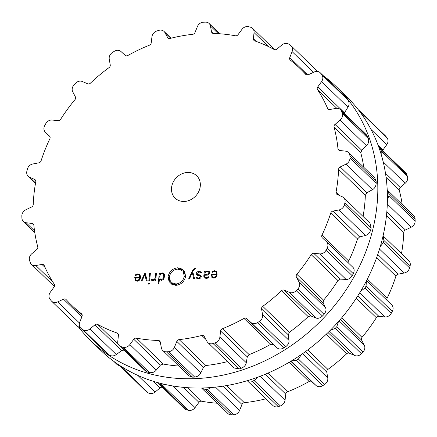 <?xml version="1.0" encoding="UTF-8"?>
<svg xmlns="http://www.w3.org/2000/svg" width="437" height="437" viewBox="0 0 437 437"><rect width="100%" height="100%" fill="white"/><g stroke="black" fill="none" stroke-linecap="round" stroke-linejoin="round"><path stroke-width="0.66" d="M100.444 350.081A176.652 151.421 -45.9 0 0 332.104 328.438A176.652 151.421 -45.9 0 0 346.137 96.195L336.556 86.919A176.652 151.421 -45.9 0 0 323.233 75.661A176.652 151.421 -45.9 0 1 336.556 86.919A176.652 151.421 -45.9 0 1 322.517 319.163A176.652 151.421 -45.9 0 1 90.863 340.805A176.652 151.421 -45.9 0 0 322.517 319.163A176.652 151.421 -45.9 0 0 336.556 86.919L346.137 96.195A176.652 151.421 -45.9 0 1 332.104 328.438A176.652 151.421 -45.9 0 1 100.444 350.081L90.863 340.805A176.652 151.421 -45.9 0 1 78.644 327.187A176.652 151.421 -45.9 0 0 90.863 340.805L100.444 350.081M387.144 300.448A2.589 2.218 134.1 0 1 387.127 298.247A164.476 140.987 -45.9 0 0 391.918 287.295A164.476 140.987 -45.9 0 0 395.927 276.135A2.589 2.218 134.1 0 1 398.118 274.174L404.23 273.005A6.216 5.326 -45.9 0 0 409.589 267.936A176.652 151.421 -45.9 0 0 409.862 266.87A176.652 151.421 -45.9 0 0 410.125 265.805A6.216 5.326 -45.9 0 0 408.852 260.785L383.058 235.827M401.499 253.668A164.476 140.987 -45.9 0 0 402.914 243.813A164.476 140.987 -45.9 0 0 403.772 232.44A2.589 2.218 134.1 0 1 405.41 230.015L411.212 227.196A6.216 5.326 -45.9 0 0 415.15 221.018A176.652 151.421 -45.9 0 0 415.123 219.964A176.652 151.421 -45.9 0 0 415.084 218.915A6.216 5.326 -45.9 0 0 413.637 215.545L387.198 189.964M402.226 204.5A164.476 140.987 -45.9 0 0 401.614 200.834A164.476 140.987 -45.9 0 0 399.249 190.177A2.589 2.218 134.1 0 1 400.205 187.484L405.225 183.24A6.216 5.326 -45.9 0 0 407.421 176.45A176.652 151.421 -45.9 0 0 407.093 175.499A176.652 151.421 -45.9 0 0 406.76 174.543A6.216 5.326 -45.9 0 0 405.607 172.735L378.65 146.772M382.637 150.508A2.589 2.218 134.1 0 1 382.921 150.017L386.745 144.691A6.216 5.326 -45.9 0 0 387.029 137.846A176.652 151.421 -45.9 0 0 386.428 137.065A176.652 151.421 -45.9 0 0 385.822 136.289A6.216 5.326 -45.9 0 0 385.407 135.825L358.356 109.813M113.767 361.339L116.772 364.25A6.216 5.326 -45.9 0 0 119.388 365.523M119.001 365.004L145.914 391.224A6.216 5.326 -45.9 0 0 146.559 391.743A176.652 151.421 -45.9 0 0 147.384 392.289A176.652 151.421 -45.9 0 0 148.209 392.825A6.216 5.326 -45.9 0 0 155.053 392.06L160.128 387.887A2.589 2.218 134.1 0 1 162.351 387.302M157.588 382.588L184.387 408.622A6.216 5.326 -45.9 0 0 186.435 409.78A176.652 151.421 -45.9 0 0 187.413 410.043A176.652 151.421 -45.9 0 0 188.396 410.299A6.216 5.326 -45.9 0 0 195.049 407.634L198.95 402.357A2.589 2.218 134.1 0 1 201.583 401.215A164.476 140.987 -45.9 0 0 212.448 402.799A164.476 140.987 -45.9 0 0 217.26 403.231M201.561 388.034L227.912 413.539A6.216 5.326 -45.9 0 0 231.55 414.871A176.652 151.421 -45.9 0 0 232.604 414.833A176.652 151.421 -45.9 0 0 233.664 414.784A6.216 5.326 -45.9 0 0 239.58 410.441L242 404.487A2.589 2.218 134.1 0 1 244.316 402.69A164.476 140.987 -45.9 0 0 255.661 401.029A164.476 140.987 -45.9 0 0 265.964 398.795M247.266 380.698L272.967 405.569A6.216 5.326 -45.9 0 0 278.243 406.612A176.652 151.421 -45.9 0 0 279.292 406.273A176.652 151.421 -45.9 0 0 280.341 405.929A6.216 5.326 -45.9 0 0 285.044 400.254L285.782 394.108A2.589 2.218 134.1 0 1 287.595 391.798A164.476 140.987 -45.9 0 0 298.504 387.024A164.476 140.987 -45.9 0 0 309.15 381.496A2.589 2.218 134.1 0 1 311.827 381.665L316 385.461A6.216 5.326 -45.9 0 0 322.741 385.669A176.652 151.421 -45.9 0 0 323.697 385.057A176.652 151.421 -45.9 0 0 324.647 384.44A6.216 5.326 -45.9 0 0 327.755 377.896L326.756 372.056A2.589 2.218 134.1 0 1 327.919 369.418A164.476 140.987 -45.9 0 0 337.506 361.923A164.476 140.987 -45.9 0 0 346.617 353.806A2.589 2.218 134.1 0 1 349.349 353.194L354.615 355.478A6.216 5.326 -45.9 0 0 361.432 353.735A176.652 151.421 -45.9 0 0 362.218 352.899A176.652 151.421 -45.9 0 0 363 352.064A6.216 5.326 -45.9 0 0 364.261 345.181L361.596 340.117A2.589 2.218 134.1 0 1 362.016 337.369A164.476 140.987 -45.9 0 0 369.511 327.755A164.476 140.987 -45.9 0 0 376.35 317.71A2.589 2.218 134.1 0 1 378.912 316.372L384.839 316.951A6.216 5.326 -45.9 0 0 391.186 313.4A176.652 151.421 -45.9 0 0 391.738 312.411A176.652 151.421 -45.9 0 0 392.284 311.423A6.216 5.326 -45.9 0 0 391.634 304.797A6.216 5.326 -45.9 0 0 391.596 304.753L366.594 280.559L391.634 304.797M410.125 265.805L383.91 240.437A176.652 151.421 134.1 0 1 383.648 241.503A176.652 151.421 134.1 0 1 383.375 242.568L380.25 246.605M383.91 240.437L383.047 235.898M387.39 199.769L388.935 195.65A176.652 151.421 134.1 0 0 388.908 194.596A176.652 151.421 134.1 0 0 388.87 193.547L387.362 190.117M392.284 311.423L366.064 286.055L366.397 280.936M366.064 286.055A176.652 151.421 134.1 0 1 365.523 287.043A176.652 151.421 134.1 0 1 364.971 288.032L360.607 291.299M381.184 154.447L381.206 151.082A176.652 151.421 134.1 0 0 380.878 150.126A176.652 151.421 134.1 0 0 380.545 149.175L379.371 147.345M363 352.064L336.785 326.696L338.484 321.534M336.785 326.696A176.652 151.421 134.1 0 1 336.004 327.531A176.652 151.421 134.1 0 1 335.217 328.367L330.164 330.416M361.623 114.199L360.809 112.478A176.652 151.421 134.1 0 0 360.214 111.697A176.652 151.421 134.1 0 0 359.607 110.922L359.187 110.452M324.647 384.44L298.433 359.072L301.41 354.483M298.433 359.072A176.652 151.421 134.1 0 1 297.482 359.689A176.652 151.421 134.1 0 1 296.526 360.301L291.386 360.978M280.341 405.929L254.126 380.556L257.983 377.12M254.126 380.556A176.652 151.421 134.1 0 1 253.078 380.906A176.652 151.421 134.1 0 1 252.029 381.244L247.364 380.671M233.664 414.784L207.449 389.416L211.541 387.515M207.449 389.416A176.652 151.421 134.1 0 1 206.39 389.465A176.652 151.421 134.1 0 1 205.33 389.504L201.632 388.105M188.396 410.299L162.182 384.926L165.689 384.609M162.182 384.926A176.652 151.421 134.1 0 1 161.198 384.675A176.652 151.421 134.1 0 1 160.221 384.407L158.145 383.233M148.209 392.825L121.994 367.457L124.015 368.173M121.994 367.457A176.652 151.421 134.1 0 1 121.164 366.916A176.652 151.421 134.1 0 1 120.344 366.375L119.694 365.851M184.283 201.457A15.541 13.318 134.1 0 1 175.106 198.13A15.541 13.318 134.1 0 1 176.34 177.701A15.541 13.318 134.1 0 1 196.716 175.794A15.541 13.318 134.1 0 1 198.72 191.608A15.541 13.318 134.1 0 1 184.283 201.457M344.684 203.795A176.652 151.421 -45.9 0 0 344.946 202.73A6.216 5.326 -45.9 0 0 343.673 197.71A6.216 5.326 -45.9 0 0 342.368 196.825L337.151 194.454A2.589 2.218 134.1 0 1 336.605 194.083A2.589 2.218 134.1 0 1 336.042 192.138A164.476 140.987 -45.9 0 0 337.735 180.738A164.476 140.987 -45.9 0 0 338.593 169.365A2.589 2.218 134.1 0 1 340.237 166.939L346.033 164.121A6.216 5.326 -45.9 0 0 349.971 157.943A176.652 151.421 -45.9 0 0 349.944 156.888A176.652 151.421 -45.9 0 0 349.906 155.84A6.216 5.326 -45.9 0 0 348.458 152.469A6.216 5.326 -45.9 0 0 345.64 151.169L339.735 150.492A2.589 2.218 134.1 0 1 338.56 149.946A2.589 2.218 134.1 0 1 337.97 148.689A164.476 140.987 -45.9 0 0 336.435 137.759A164.476 140.987 -45.9 0 0 334.07 127.101A2.589 2.218 134.1 0 1 335.026 124.408L340.046 120.164A6.216 5.326 -45.9 0 0 342.242 113.374A176.652 151.421 -45.9 0 0 341.914 112.424A176.652 151.421 -45.9 0 0 341.581 111.468A6.216 5.326 -45.9 0 0 340.428 109.66A6.216 5.326 -45.9 0 0 335.977 108.409L329.864 109.485A2.589 2.218 134.1 0 1 328.007 108.966A2.589 2.218 134.1 0 1 327.581 108.343A164.476 140.987 -45.9 0 0 322.938 98.767A164.476 140.987 -45.9 0 0 317.546 89.683A2.589 2.218 134.1 0 1 317.743 86.941L321.572 81.615A6.216 5.326 -45.9 0 0 321.851 74.771A176.652 151.421 -45.9 0 0 321.25 73.99A176.652 151.421 -45.9 0 0 320.643 73.214A6.216 5.326 -45.9 0 0 320.228 72.75A6.216 5.326 -45.9 0 0 314.154 72.018L308.325 74.754A2.589 2.218 134.1 0 1 305.796 74.448A2.589 2.218 134.1 0 1 305.709 74.361A164.476 140.987 -45.9 0 0 300.29 68.767A164.476 140.987 -45.9 0 0 298.345 66.921A164.476 140.987 -45.9 0 0 290.354 60.148A2.589 2.218 134.1 0 1 290.195 60.011A2.589 2.218 134.1 0 1 289.775 57.58L292.102 51.604A6.216 5.326 -45.9 0 0 291.086 45.776A6.216 5.326 -45.9 0 0 290.441 45.257A176.652 151.421 -45.9 0 0 289.616 44.711A176.652 151.421 -45.9 0 0 288.791 44.175A6.216 5.326 -45.9 0 0 281.947 44.94L276.872 49.113A2.589 2.218 134.1 0 1 274.141 49.501A164.476 140.987 -45.9 0 0 264.636 44.803A164.476 140.987 -45.9 0 0 254.7 40.881A2.589 2.218 134.1 0 1 253.984 40.444A2.589 2.218 134.1 0 1 253.394 38.702L254.034 32.562A6.216 5.326 -45.9 0 0 252.613 28.378A6.216 5.326 -45.9 0 0 250.565 27.22A176.652 151.421 -45.9 0 0 249.587 26.957A176.652 151.421 -45.9 0 0 248.604 26.701A6.216 5.326 -45.9 0 0 241.951 29.366L238.05 34.643A2.589 2.218 134.1 0 1 235.417 35.785A164.476 140.987 -45.9 0 0 224.552 34.201A164.476 140.987 -45.9 0 0 213.475 33.458A2.589 2.218 134.1 0 1 212.109 32.901A2.589 2.218 134.1 0 1 211.546 31.83L210.443 26.023A6.216 5.326 -45.9 0 0 209.088 23.461A6.216 5.326 -45.9 0 0 205.45 22.129A176.652 151.421 -45.9 0 0 204.396 22.167A176.652 151.421 -45.9 0 0 203.336 22.216A6.216 5.326 -45.9 0 0 197.42 26.559L195 32.513A2.589 2.218 134.1 0 1 192.684 34.31A164.476 140.987 -45.9 0 0 181.339 35.971A164.476 140.987 -45.9 0 0 170.02 38.467A2.589 2.218 134.1 0 1 167.966 37.986A2.589 2.218 134.1 0 1 167.617 37.533L164.869 32.524A6.216 5.326 -45.9 0 0 164.033 31.431A6.216 5.326 -45.9 0 0 158.757 30.388A176.652 151.421 -45.9 0 0 157.708 30.727A176.652 151.421 -45.9 0 0 156.659 31.071A6.216 5.326 -45.9 0 0 151.956 36.746L151.218 42.892A2.589 2.218 134.1 0 1 149.405 45.202A164.476 140.987 -45.9 0 0 138.496 49.976A164.476 140.987 -45.9 0 0 127.85 55.504A2.589 2.218 134.1 0 1 125.173 55.335L121 51.539A6.216 5.326 -45.9 0 0 114.259 51.331A176.652 151.421 -45.9 0 0 113.303 51.943A176.652 151.421 -45.9 0 0 112.353 52.56A6.216 5.326 -45.9 0 0 109.245 59.104L110.244 64.944A2.589 2.218 134.1 0 1 109.081 67.582A164.476 140.987 -45.9 0 0 99.494 75.077A164.476 140.987 -45.9 0 0 90.383 83.194A2.589 2.218 134.1 0 1 87.651 83.806L82.385 81.522A6.216 5.326 -45.9 0 0 75.568 83.265A176.652 151.421 -45.9 0 0 74.782 84.101A176.652 151.421 -45.9 0 0 74 84.936A6.216 5.326 -45.9 0 0 72.739 91.819L75.404 96.883A2.589 2.218 134.1 0 1 74.984 99.631A164.476 140.987 -45.9 0 0 67.489 109.245A164.476 140.987 -45.9 0 0 60.65 119.29A2.589 2.218 134.1 0 1 58.088 120.628L52.161 120.049A6.216 5.326 -45.9 0 0 45.814 123.6A176.652 151.421 -45.9 0 0 45.262 124.589A176.652 151.421 -45.9 0 0 44.716 125.577A6.216 5.326 -45.9 0 0 45.366 132.203A6.216 5.326 -45.9 0 0 45.404 132.247L49.512 136.115A2.589 2.218 134.1 0 1 49.528 136.136A2.589 2.218 134.1 0 1 49.873 138.753A164.476 140.987 -45.9 0 0 45.082 149.705A164.476 140.987 -45.9 0 0 41.073 160.865A2.589 2.218 134.1 0 1 38.882 162.826L32.77 163.995A6.216 5.326 -45.9 0 0 27.411 169.064A176.652 151.421 -45.9 0 0 27.138 170.13A176.652 151.421 -45.9 0 0 26.876 171.195A6.216 5.326 -45.9 0 0 28.148 176.215A6.216 5.326 -45.9 0 0 29.454 177.1L34.67 179.47A2.589 2.218 134.1 0 1 35.217 179.842A2.589 2.218 134.1 0 1 35.779 181.787A164.476 140.987 -45.9 0 0 34.086 193.187A164.476 140.987 -45.9 0 0 33.228 204.56A2.589 2.218 134.1 0 1 31.59 206.985L25.788 209.804A6.216 5.326 -45.9 0 0 21.85 215.982A176.652 151.421 -45.9 0 0 21.877 217.036A176.652 151.421 -45.9 0 0 21.916 218.085A6.216 5.326 -45.9 0 0 23.363 221.455A6.216 5.326 -45.9 0 0 26.182 222.755L32.087 223.433A2.589 2.218 134.1 0 1 33.261 223.973A2.589 2.218 134.1 0 1 33.851 225.235A164.476 140.987 -45.9 0 0 35.386 236.166A164.476 140.987 -45.9 0 0 37.751 246.823A2.589 2.218 134.1 0 1 36.795 249.516L31.775 253.76A6.216 5.326 -45.9 0 0 29.579 260.55A176.652 151.421 -45.9 0 0 29.907 261.501A176.652 151.421 -45.9 0 0 30.24 262.457A6.216 5.326 -45.9 0 0 31.393 264.265A6.216 5.326 -45.9 0 0 35.845 265.516L41.957 264.44A2.589 2.218 134.1 0 1 43.815 264.959A2.589 2.218 134.1 0 1 44.241 265.581A164.476 140.987 -45.9 0 0 48.884 275.157A164.476 140.987 -45.9 0 0 54.275 284.241A2.589 2.218 134.1 0 1 54.079 286.983L50.255 292.309A6.216 5.326 -45.9 0 0 49.971 299.154A176.652 151.421 -45.9 0 0 50.572 299.935A176.652 151.421 -45.9 0 0 51.178 300.711A6.216 5.326 -45.9 0 0 51.593 301.175A6.216 5.326 -45.9 0 0 57.668 301.907L63.496 299.17A2.589 2.218 134.1 0 1 66.025 299.476A2.589 2.218 134.1 0 1 66.113 299.563A164.476 140.987 -45.9 0 0 71.531 305.157A164.476 140.987 -45.9 0 0 73.482 307.003A164.476 140.987 -45.9 0 0 81.468 313.777A2.589 2.218 134.1 0 1 81.626 313.913A2.589 2.218 134.1 0 1 82.047 316.344L79.72 322.32A6.216 5.326 -45.9 0 0 80.736 328.149A6.216 5.326 -45.9 0 0 81.38 328.668A176.652 151.421 -45.9 0 0 82.205 329.214A176.652 151.421 -45.9 0 0 83.03 329.749A6.216 5.326 -45.9 0 0 89.88 328.985L94.949 324.811A2.589 2.218 134.1 0 1 97.686 324.418A164.476 140.987 -45.9 0 0 107.185 329.121A164.476 140.987 -45.9 0 0 117.121 333.038A2.589 2.218 134.1 0 1 117.837 333.48A2.589 2.218 134.1 0 1 118.427 335.223L117.788 341.363A6.216 5.326 -45.9 0 0 119.208 345.547A6.216 5.326 -45.9 0 0 121.257 346.705A176.652 151.421 -45.9 0 0 122.234 346.967A176.652 151.421 -45.9 0 0 123.218 347.224A6.216 5.326 -45.9 0 0 129.871 344.558L133.771 339.281A2.589 2.218 134.1 0 1 136.404 338.14A164.476 140.987 -45.9 0 0 147.269 339.724A164.476 140.987 -45.9 0 0 158.347 340.467A2.589 2.218 134.1 0 1 159.713 341.024A2.589 2.218 134.1 0 1 160.275 342.095L161.379 347.901A6.216 5.326 -45.9 0 0 162.733 350.463A6.216 5.326 -45.9 0 0 166.371 351.796A176.652 151.421 -45.9 0 0 167.426 351.758A176.652 151.421 -45.9 0 0 168.485 351.709A6.216 5.326 -45.9 0 0 174.401 347.366L176.821 341.412A2.589 2.218 134.1 0 1 179.137 339.615A164.476 140.987 -45.9 0 0 190.483 337.954A164.476 140.987 -45.9 0 0 201.801 335.458A2.589 2.218 134.1 0 1 203.855 335.938A2.589 2.218 134.1 0 1 204.205 336.392L206.952 341.401A6.216 5.326 -45.9 0 0 207.788 342.493A6.216 5.326 -45.9 0 0 213.065 343.537A176.652 151.421 -45.9 0 0 214.114 343.198A176.652 151.421 -45.9 0 0 215.162 342.854A6.216 5.326 -45.9 0 0 219.866 337.178L220.603 331.033A2.589 2.218 134.1 0 1 222.417 328.722A164.476 140.987 -45.9 0 0 233.325 323.948A164.476 140.987 -45.9 0 0 243.977 318.42A2.589 2.218 134.1 0 1 246.648 318.589L250.822 322.386A6.216 5.326 -45.9 0 0 257.562 322.593A176.652 151.421 -45.9 0 0 258.518 321.982A176.652 151.421 -45.9 0 0 259.469 321.364A6.216 5.326 -45.9 0 0 262.577 314.82L261.577 308.981A2.589 2.218 134.1 0 1 262.741 306.342A164.476 140.987 -45.9 0 0 272.327 298.848A164.476 140.987 -45.9 0 0 281.439 290.731A2.589 2.218 134.1 0 1 284.17 290.119L289.436 292.402A6.216 5.326 -45.9 0 0 296.253 290.66A176.652 151.421 -45.9 0 0 297.04 289.824A176.652 151.421 -45.9 0 0 297.821 288.988A6.216 5.326 -45.9 0 0 299.083 282.105L296.417 277.042A2.589 2.218 134.1 0 1 296.838 274.294A164.476 140.987 -45.9 0 0 304.332 264.68A164.476 140.987 -45.9 0 0 311.171 254.634A2.589 2.218 134.1 0 1 313.733 253.296L319.66 253.875A6.216 5.326 -45.9 0 0 326.007 250.325A176.652 151.421 -45.9 0 0 326.559 249.336A176.652 151.421 -45.9 0 0 327.105 248.347A6.216 5.326 -45.9 0 0 326.455 241.721A6.216 5.326 -45.9 0 0 326.417 241.677L322.309 237.804A2.589 2.218 134.1 0 1 322.293 237.788A2.589 2.218 134.1 0 1 321.949 235.172A164.476 140.987 -45.9 0 0 326.739 224.219A164.476 140.987 -45.9 0 0 330.749 213.059A2.589 2.218 134.1 0 1 332.939 211.098L339.052 209.929A6.216 5.326 -45.9 0 0 344.411 204.86A176.652 151.421 -45.9 0 0 344.684 203.795M135.667 280.865L135.191 280.412L137.207 281.242L139.43 280.193L140.495 277.44L140.02 274.731L137.857 273.884L136.355 274.218L135.137 275.091L135.656 275.518L137.731 274.573L139.403 275.223L139.753 277.309L134.76 277.511L135.415 280.663M140.528 276.282L139.234 275.026L140.528 276.31M147.165 280.74L145.352 273.666L144.603 273.693L141.178 280.986L142.009 280.953L144.876 274.573L146.329 280.778L147.165 280.74M148.345 284.11L149.279 284.072L149.388 283.127L148.449 283.171L148.345 284.11M148.815 280.674L149.574 280.647L150.383 273.458L149.623 273.491L148.815 280.674M151.344 280.177L152.797 280.598L154.042 280.281L155.015 279.472L154.911 280.423L155.67 280.396L156.473 273.207L155.714 273.24L155.217 277.67L154.545 279.21L153.054 279.92L151.759 279.412L151.246 280.084M153.114 280.729L151.759 279.412M160.139 280.019L159.418 279.325L161.433 280.248L163.263 279.549L164.154 278.14L164.53 274.786L163.946 273.436L162.258 272.879L160.018 273.983L160.122 273.059L159.363 273.092L158.172 283.706L158.931 283.673L159.418 279.325L159.751 279.74M170.004 282.559L169.529 281.892L169.206 282.127L168.037 276.921C169.179 271.541 172.435 268.487 177.815 267.766L182.923 269.339L182.671 269.64L182.005 269.159L181.634 269.689L182.245 270.142L181.989 270.448L177.662 269.121C173.107 269.733 170.354 272.311 169.392 276.867L170.381 281.264L170.059 281.504L170.496 282.127L170.004 282.559M175.991 284.006C180.541 283.394 183.3 280.811 184.261 276.255L183.278 271.852L183.595 271.623L183.158 271L183.649 270.569L184.124 271.235L184.447 270.995L185.616 276.206C184.474 281.586 181.218 284.64 175.838 285.361L170.73 283.793L170.982 283.487L171.648 283.968L172.02 283.438L171.402 282.985L171.659 282.684L175.991 284.006L177.22 285.197M194.984 268.394L193.017 269.629L188.587 279.041L189.423 279.008L192.285 272.628L193.738 278.833L194.574 278.801L192.761 271.721L193.728 269.716L195.224 269.05L195.301 268.384L194.984 268.394L195.268 268.668M202.096 272.273L199.305 271.361C197.469 271.486 196.432 272.235 196.191 273.611L196.546 274.922L200.332 275.802L200.556 276.61L198.567 278.074L196.628 277.544L196.066 278.069L198.496 278.73C200.053 278.675 200.987 277.959 201.299 276.577L200.933 275.31L197.158 274.414L196.934 273.584L199.261 272.033L201.512 272.814L202.085 272.262M209.328 271.606L207.285 271.033L205.013 271.929L205.09 271.213L204.33 271.246L203.779 276.168L204.254 277.883L206.302 278.407L207.804 278.118L208.952 277.2L208.454 276.747L207.597 277.479L206.373 277.735L204.86 277.358L204.549 276.058L204.636 275.255L206.958 275.157L208.859 274.54L209.694 272.983L209.29 271.563M212.273 277.724L211.803 277.271L213.813 278.101L216.036 277.053L217.102 274.299L216.626 271.59L214.463 270.743L212.966 271.077L211.748 271.951L212.267 272.377L214.343 271.426L216.015 272.082L216.364 274.168L211.371 274.37L212.021 277.517M217.134 273.136L215.845 271.885L217.14 273.169M343.673 197.71L370.008 223.192L371.16 228.103A176.652 151.421 134.1 0 1 370.898 229.163A176.652 151.421 134.1 0 1 370.625 230.228L344.411 204.86M348.988 263.626L348.704 261.058A164.476 140.987 134.1 0 0 353.489 250.106A164.476 140.987 134.1 0 0 357.504 238.946L359.618 236.914L365.458 235.477C367.823 234.92 369.549 233.167 370.625 230.228M348.458 152.469L374.738 177.897L376.126 181.208A176.652 151.421 134.1 0 1 376.159 182.262A176.652 151.421 134.1 0 1 376.186 183.311C375.935 186.32 374.689 188.44 372.439 189.669L366.911 192.761L365.348 195.257A164.476 140.987 134.1 0 1 364.491 206.625A164.476 140.987 134.1 0 1 363.071 216.484M207.788 342.493L234.128 367.987L239.279 368.904A176.652 151.421 134.1 0 0 240.328 368.566A176.652 151.421 134.1 0 0 241.377 368.222C244.25 366.943 245.878 365.113 246.271 362.732L247.282 356.849L249.166 354.615A164.476 140.987 134.1 0 0 260.081 349.84A164.476 140.987 134.1 0 0 270.727 344.312L273.322 344.405L277.227 347.939C278.795 349.387 280.98 349.398 283.777 347.961A176.652 151.421 134.1 0 0 284.733 347.349A176.652 151.421 134.1 0 0 285.689 346.732C288.202 344.749 289.299 342.624 288.983 340.374L288.256 334.797L289.491 332.235A164.476 140.987 134.1 0 0 299.083 324.735A164.476 140.987 134.1 0 0 308.194 316.623L310.849 315.94L315.842 317.95C317.857 318.792 320.064 318.147 322.468 316.027A176.652 151.421 134.1 0 0 323.254 315.197A176.652 151.421 134.1 0 0 324.036 314.356C325.991 311.821 326.472 309.587 325.483 307.653L323.096 302.863L323.593 300.186A164.476 140.987 134.1 0 0 331.082 290.572A164.476 140.987 134.1 0 0 337.921 280.527L340.412 279.112L346.066 279.429C348.355 279.576 350.408 278.331 352.222 275.698A176.652 151.421 134.1 0 0 352.774 274.709A176.652 151.421 134.1 0 0 353.32 273.715C354.554 270.842 354.391 268.679 352.817 267.231L326.499 241.759M326.455 241.721L352.817 267.231M340.428 109.66L366.665 135.049L367.796 136.836A176.652 151.421 134.1 0 1 368.129 137.792A176.652 151.421 134.1 0 1 368.457 138.748C369.057 141.577 368.386 143.899 366.452 145.712L361.705 150.224L360.825 152.988A164.476 140.987 134.1 0 1 363.191 163.651A164.476 140.987 134.1 0 1 363.803 167.311M344.159 113.27L347.972 107.169C349.431 104.913 349.463 102.569 348.065 100.144L321.851 74.771M320.228 72.75L346.858 98.582A176.652 151.421 134.1 0 1 347.464 99.357A176.652 151.421 134.1 0 1 348.065 100.144M317.612 71.477L291.086 45.776M227.54 361.607A164.476 140.987 134.1 0 1 217.233 363.846A164.476 140.987 134.1 0 1 205.887 365.507L179.137 339.615M162.733 350.463L189.019 375.896L192.586 377.164A176.652 151.421 134.1 0 0 193.64 377.126A176.652 151.421 134.1 0 0 194.7 377.082C197.699 376.618 199.731 375.23 200.807 372.919L203.5 367.233L205.887 365.507M178.837 366.042A164.476 140.987 134.1 0 1 174.019 365.616A164.476 140.987 134.1 0 1 163.159 364.032L136.404 338.14M119.208 345.547L145.45 370.942L147.471 372.073A176.652 151.421 134.1 0 0 148.449 372.335A176.652 151.421 134.1 0 0 149.432 372.592C152.316 372.985 154.594 372.155 156.271 370.112L160.45 365.097L163.159 364.032M80.736 328.149L107.595 354.036A176.652 151.421 134.1 0 0 108.42 354.582A176.652 151.421 134.1 0 0 109.245 355.117C111.779 356.335 114.123 356.139 116.28 354.538L121.628 350.627L123.922 350.113M51.593 301.175L77.813 326.548L80.474 327.87M140.419 277.954L139.753 277.309M135.448 278.178L134.76 277.511M136.158 281.111L135.934 280.079M139.288 275.081L140.299 275.234M145.603 274.665L144.603 273.693M145.816 275.479L144.876 274.573M149.29 283.984L148.449 283.171M150.306 274.146L149.623 273.491M155.698 280.128L155.015 279.472M156.397 273.901L155.714 273.24M162.258 272.879L163.504 274.086L164.388 274.174M160.428 274.381L160.018 273.983M160.04 273.748L159.363 273.092M159.98 279.866L160.068 279.09M170.113 282.46L169.529 281.892M182.18 270.219L181.634 269.689M181.885 269.329L177.755 269.116M169.343 277.681L169.84 282.193M177.231 285.214L172.905 283.886L171.659 282.684M172.905 283.886L172.648 284.192M172.888 285.175L173.265 284.64L172.02 283.438M172.533 284.826L171.648 283.968M172.238 284.706L170.982 283.487M172.227 284.689L171.97 284.995M185.059 272.136L184.124 271.235M184.889 271.77L184.398 272.202L183.158 271M184.398 272.202L183.595 271.623M184.835 272.825L184.518 273.054L183.278 271.852M184.518 273.054L185.55 276.659M193.225 273.54L192.285 272.628M197.431 275.332L197.453 274.698M197.835 278.713L196.628 277.544M200.528 275.987L201.299 276.08M201.271 272.579L201.708 272.633M208.859 272.229L209.673 272.306M205.395 272.306L205.013 271.929M205.013 271.907L204.33 271.246M205.062 278.303L205.008 277.506M208.941 277.216L208.454 276.747M217.031 274.807L216.364 274.168M212.06 275.037L211.371 274.37M212.764 277.97L212.546 276.932M215.9 271.94L216.91 272.093M164.558 275.13L163.318 273.928L163.766 276.484L163.187 278.566L161.406 279.582L160.166 279.199L159.718 276.654L160.297 274.573L162.078 273.557L163.318 273.928M135.557 279.44L135.454 278.09L139.687 277.921L139.277 279.287L137.284 280.57L135.983 280.128L135.557 279.44M140.293 278.506L139.687 277.921M207.509 275.102L206.936 274.551L204.702 274.644L205.363 272.333L207.214 271.705L208.673 272.049L208.935 273.032L206.936 274.551L207.509 275.102M205.308 275.228L204.702 274.644M212.169 276.299L212.065 274.949L216.293 274.775L215.889 276.146L213.895 277.429L212.595 276.987L212.169 276.299M216.905 275.365L216.293 274.775M409.589 267.936L383.375 242.568M404.23 273.005L379.507 249.079M398.118 274.174L377.754 254.465M395.927 276.135L376.683 257.508M403.772 232.44L386.439 215.67M387.127 298.247L367.342 279.096M405.41 230.015L386.794 212M411.212 227.196L387.286 204.035M415.15 221.018L388.935 195.65M415.084 218.915L388.87 193.547M391.186 313.4L364.971 288.032M384.839 316.951L359.771 292.686M378.912 316.372L357.766 295.909M376.35 317.71L356.248 298.258M399.249 190.177L386.068 177.417M362.016 337.369L341.745 317.754M400.205 187.484L385.45 173.205M361.596 340.117L340.27 319.48M405.225 183.24L383.194 161.919M364.261 345.181L339.101 320.834M407.421 176.45L381.206 151.082M406.76 174.543L380.545 149.175M361.432 353.735L335.217 328.367M354.615 355.478L329.454 331.126M349.349 353.194L328.012 332.546M346.617 353.806L326.33 334.174M327.919 369.418L307.757 349.911M382.921 150.017L378.147 145.401M326.756 372.056L305.55 351.539M386.745 144.691L371.029 129.478M327.755 377.896L302.661 353.609M387.029 137.846L360.809 112.478M385.822 136.289L359.607 110.922M322.741 385.669L296.526 360.301M316 385.461L290.966 361.23M311.827 381.665L290.807 361.328M309.15 381.496L289.261 362.246M287.595 391.798L268.187 373.018M285.782 394.108L265.27 374.258M285.044 400.254L260.255 376.262M278.243 406.612L252.029 381.244M244.316 402.69L226.634 385.581M242 404.487L223.061 386.166M239.58 410.441L215.507 387.144M231.55 414.871L205.33 389.504M201.583 401.215L187.626 387.712M198.95 402.357L183.469 387.373M195.049 407.634L172.642 385.953M186.435 409.78L160.221 384.407M160.128 387.887L153.354 381.332M155.053 392.06L137.868 375.427M146.559 391.743L120.344 366.375M371.16 228.103L344.946 202.73M365.458 235.477L339.052 209.929M359.618 236.914L332.939 211.098M339.565 195.552L336.042 192.138M357.504 238.946L330.749 213.059M365.348 195.257L338.593 169.365M348.704 261.058L321.949 235.172M366.911 192.761L340.237 166.939M372.439 189.669L346.033 164.121M376.186 183.311L349.971 157.943M353.32 273.715L327.105 248.347M376.126 181.208L349.906 155.84M352.222 275.698L326.007 250.325M346.066 279.429L319.66 253.875M340.412 279.112L313.733 253.296M339.844 150.503L337.97 148.689M337.921 280.527L311.171 254.634M360.825 152.988L334.07 127.101M323.593 300.186L296.838 274.294M361.705 150.224L335.026 124.408M323.096 302.863L296.417 277.042M366.452 145.712L340.046 120.164M325.483 307.653L299.083 282.105M368.457 138.748L342.242 113.374M324.036 314.356L297.821 288.988M367.796 136.836L341.581 111.468M322.468 316.027L296.253 290.66M315.842 317.95L289.436 292.402M310.849 315.94L284.17 290.119M328.646 109.376L327.581 108.343M308.194 316.623L281.439 290.731M336.807 108.327L317.546 89.683M289.491 332.235L262.741 306.342M344.422 112.762L317.743 86.941M288.256 334.797L261.577 308.981M347.972 107.169L321.572 81.615M288.983 340.374L262.577 314.82M285.689 346.732L259.469 321.364M346.858 98.582L320.643 73.214M283.777 347.961L257.562 322.593M277.227 347.939L250.822 322.386M273.322 344.405L246.648 318.589M270.727 344.312L243.977 318.42M249.166 354.615L222.417 328.722M307.724 74.956L289.775 57.58M247.282 356.849L220.603 331.033M313.509 72.324L292.102 51.604M246.271 362.732L219.866 337.178M241.377 368.222L215.162 342.854M239.279 368.904L213.065 343.537M205.832 339.358L201.801 335.458M256.197 41.411L253.394 38.702M203.5 367.233L176.821 341.412M268.569 46.628L254.034 32.562M200.807 372.919L174.401 347.366M194.7 377.082L168.485 351.709M192.586 377.164L166.371 351.796M160.335 342.395L158.347 340.467M213.196 33.431L211.546 31.83M160.45 365.097L133.771 339.281M218.353 33.676L210.443 26.023M156.271 370.112L129.871 344.558M149.432 372.592L123.218 347.224M147.471 372.073L121.257 346.705M118.301 334.185L117.121 333.038M118.361 344.432L97.686 324.418M168.436 38.319L167.617 37.533M121.628 350.627L94.949 324.811M170.801 38.265L164.869 32.524M116.28 354.538L89.88 328.985M109.245 355.117L83.03 329.749M107.595 354.036L81.38 328.668M81.763 314.066L81.468 313.777M81.828 316.912L63.496 299.17M79.49 323.025L57.668 301.907M45.071 267.455L41.957 264.44M52.795 281.92L35.845 265.516M33.84 225.131L32.087 223.433M34.528 230.84L26.182 222.755M45.366 132.203L49.856 136.552L45.404 132.247M35.605 180.377L34.67 179.47M35.561 183.01L29.454 177.1M135.426 278.538L134.722 277.856M138.693 274.693L137.857 273.884M136.874 274.72L136.355 274.218M153.606 280.456L153.054 279.92M155.9 278.325L155.217 277.67M154.933 279.582L154.545 279.21M179.055 268.968L177.815 267.766M169.283 278.123L168.037 276.921M185.408 277.369L184.261 276.255M193.531 270.126L193.017 269.629M197.437 274.813L196.191 273.611M200.031 272.065L199.305 271.361M201.146 277.184L200.556 276.61M199.163 278.648L198.567 278.074M200.594 275.993L199.348 274.791M198.906 275.447L198.169 274.736M208.028 271.748L207.285 271.033M204.609 276.971L203.779 276.168M208.099 277.97L207.597 277.479M206.996 278.342L206.373 277.735M212.038 275.397L211.333 274.715M215.304 271.552L214.463 270.743M213.48 271.579L212.966 271.077M137.879 281.149L137.284 280.57M139.758 279.751L139.277 279.287M162.018 280.172L161.406 279.582M163.695 279.057L163.187 278.566M164.427 277.124L163.766 276.484M164.569 275.326L163.651 274.436M209.542 273.622L208.935 273.032M214.491 278.003L213.895 277.429M216.37 276.605L215.889 276.146M300.29 68.767L306.665 74.935M252.613 28.378L274.649 49.698M209.088 23.461L219.74 33.769M164.033 31.431L171.036 38.205M71.531 305.157L82.227 315.509M31.393 264.265L54.363 286.492M23.363 221.455L34.774 232.5M28.148 176.215L35.501 183.332M201.577 277.003L200.332 275.802M198.398 275.616L197.158 274.414M206.1 278.56L204.86 277.358M137.223 281.33L135.983 280.128M161.411 280.401L160.166 279.199M209.913 273.251L208.673 272.049M213.835 278.189L212.595 276.987"/></g></svg>
